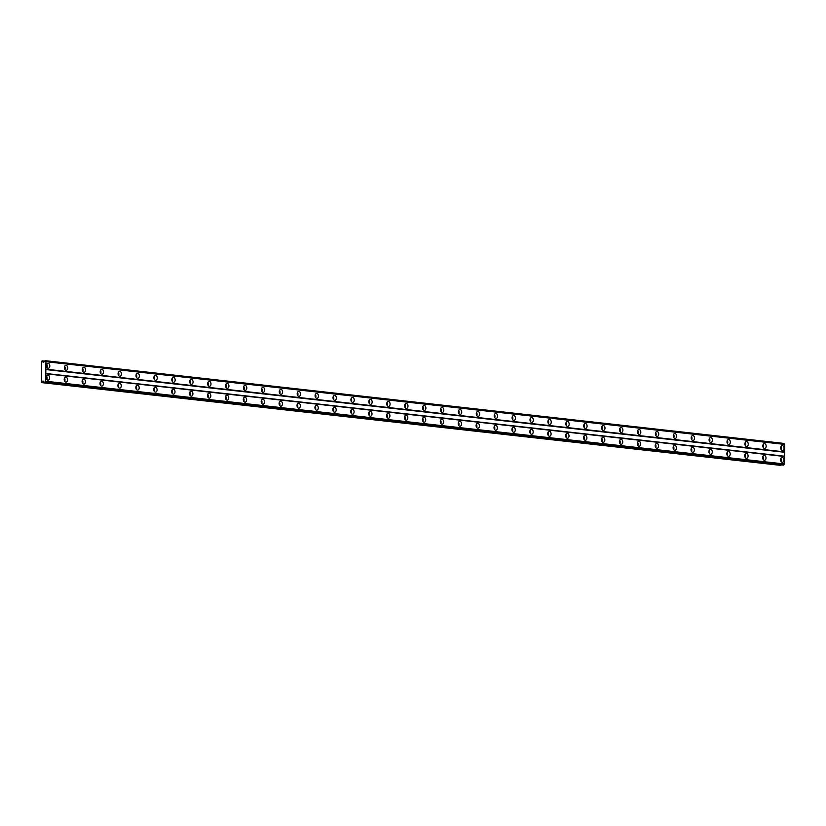 <?xml version="1.0" encoding="UTF-8"?>
<svg xmlns="http://www.w3.org/2000/svg" width="826" height="826" viewBox="0 0 826 826"><rect width="100%" height="100%" fill="white"/><g stroke="black" fill="none" stroke-linecap="round" stroke-linejoin="round"><path stroke-width="1.24" d="M780.57 459.452A1.487 1.002 -94 0 1 780.642 460.495M46.297 377.214A1.487 1.002 -94 0 1 46.37 378.267M64.201 379.217A1.487 1.002 -94 0 1 64.283 380.27M82.115 381.23A1.487 1.002 -94 0 1 82.187 382.283M100.029 383.233A1.487 1.002 -94 0 1 100.101 384.286M117.932 385.236A1.487 1.002 -94 0 1 118.004 386.289M135.846 387.239A1.487 1.002 -94 0 1 135.918 388.292M153.75 389.252A1.487 1.002 -94 0 1 153.822 390.306M171.663 391.256A1.487 1.002 -94 0 1 171.736 392.309M189.567 393.259A1.487 1.002 -94 0 1 189.639 394.312M207.481 395.262A1.487 1.002 -94 0 1 207.553 396.315M225.384 397.275A1.487 1.002 -94 0 1 225.467 398.328M243.298 399.278A1.487 1.002 -94 0 1 243.371 400.331M261.202 401.281A1.487 1.002 -94 0 1 261.284 402.334M279.116 403.284A1.487 1.002 -94 0 1 279.188 404.337M297.03 405.298A1.487 1.002 -94 0 1 297.102 406.351M314.933 407.301A1.487 1.002 -94 0 1 315.005 408.354M332.847 409.304A1.487 1.002 -94 0 1 332.919 410.357M350.751 411.307A1.487 1.002 -94 0 1 350.823 412.36M368.664 413.32A1.487 1.002 -94 0 1 368.737 414.373M386.568 415.323A1.487 1.002 -94 0 1 386.64 416.376M404.482 417.326A1.487 1.002 -94 0 1 404.554 418.379M422.385 419.329A1.487 1.002 -94 0 1 422.468 420.382M440.299 421.343A1.487 1.002 -94 0 1 440.372 422.396M458.203 423.346A1.487 1.002 -94 0 1 458.285 424.399M476.117 425.349A1.487 1.002 -94 0 1 476.189 426.402M494.031 427.352A1.487 1.002 -94 0 1 494.103 428.405M511.934 429.365A1.487 1.002 -94 0 1 512.006 430.418M529.848 431.368A1.487 1.002 -94 0 1 529.92 432.421M547.752 433.371A1.487 1.002 -94 0 1 547.824 434.424M565.665 435.374A1.487 1.002 -94 0 1 565.738 436.427M583.569 437.388A1.487 1.002 -94 0 1 583.641 438.441M601.483 439.391A1.487 1.002 -94 0 1 601.555 440.444M619.386 441.394A1.487 1.002 -94 0 1 619.469 442.447M637.3 443.397A1.487 1.002 -94 0 1 637.373 444.45M655.214 445.41A1.487 1.002 -94 0 1 655.286 446.463M673.118 447.413A1.487 1.002 -94 0 1 673.19 448.466M691.032 449.416A1.487 1.002 -94 0 1 691.104 450.469M708.935 451.43A1.487 1.002 -94 0 1 709.007 452.472M726.849 453.433A1.487 1.002 -94 0 1 726.921 454.486M744.753 455.436A1.487 1.002 -94 0 1 744.825 456.489M762.666 457.439A1.487 1.002 -94 0 1 762.739 458.492M782.377 450.49A2.478 1.673 86 0 0 782.583 450.5A2.478 1.673 86 0 0 784.08 448.064A2.478 1.673 86 0 0 782.439 445.565A2.478 1.673 86 0 0 782.232 445.565A2.478 1.673 86 0 0 780.725 447.991A2.478 1.673 86 0 0 782.377 450.49M781.231 449.695A2.478 1.673 86 0 0 781.014 446.546M48.094 368.262A2.478 1.673 86 0 0 48.3 368.262A2.478 1.673 86 0 0 49.808 365.835A2.478 1.673 86 0 0 48.166 363.337A2.478 1.673 86 0 0 47.96 363.326A2.478 1.673 86 0 0 46.452 365.763A2.478 1.673 86 0 0 48.094 368.262M46.958 367.467A2.478 1.673 86 0 0 46.731 364.307M66.008 370.265A2.478 1.673 86 0 0 66.214 370.275A2.478 1.673 86 0 0 67.722 367.838A2.478 1.673 86 0 0 66.07 365.34A2.478 1.673 86 0 0 65.863 365.34A2.478 1.673 86 0 0 64.366 367.766A2.478 1.673 86 0 0 66.008 370.265M64.862 369.47A2.478 1.673 86 0 0 64.645 366.31M83.911 372.278A2.478 1.673 86 0 0 84.118 372.278A2.478 1.673 86 0 0 85.625 369.841A2.478 1.673 86 0 0 83.984 367.343A2.478 1.673 86 0 0 83.777 367.343A2.478 1.673 86 0 0 82.27 369.769A2.478 1.673 86 0 0 83.911 372.278M82.776 371.473A2.478 1.673 86 0 0 82.559 368.324M101.825 374.281A2.478 1.673 86 0 0 102.032 374.281A2.478 1.673 86 0 0 103.539 371.855A2.478 1.673 86 0 0 101.897 369.346A2.478 1.673 86 0 0 101.681 369.346A2.478 1.673 86 0 0 100.183 371.783A2.478 1.673 86 0 0 101.825 374.281M100.679 373.486A2.478 1.673 86 0 0 100.462 370.327M119.729 376.284A2.478 1.673 86 0 0 119.935 376.284A2.478 1.673 86 0 0 121.443 373.858A2.478 1.673 86 0 0 119.801 371.359A2.478 1.673 86 0 0 119.594 371.349A2.478 1.673 86 0 0 118.087 373.786A2.478 1.673 86 0 0 119.729 376.284M118.593 375.489A2.478 1.673 86 0 0 118.376 372.33M137.643 378.287A2.478 1.673 86 0 0 137.849 378.298A2.478 1.673 86 0 0 139.357 375.861A2.478 1.673 86 0 0 137.715 373.362A2.478 1.673 86 0 0 137.508 373.362A2.478 1.673 86 0 0 136.001 375.789A2.478 1.673 86 0 0 137.643 378.287M136.507 377.492A2.478 1.673 86 0 0 136.28 374.333M155.556 380.301A2.478 1.673 86 0 0 155.763 380.301A2.478 1.673 86 0 0 157.26 377.864A2.478 1.673 86 0 0 155.618 375.365A2.478 1.673 86 0 0 155.412 375.365A2.478 1.673 86 0 0 153.904 377.792A2.478 1.673 86 0 0 155.556 380.301M154.41 379.495A2.478 1.673 86 0 0 154.194 376.346M173.46 382.304A2.478 1.673 86 0 0 173.666 382.304A2.478 1.673 86 0 0 175.174 379.877A2.478 1.673 86 0 0 173.532 377.368A2.478 1.673 86 0 0 173.326 377.368A2.478 1.673 86 0 0 171.818 379.805A2.478 1.673 86 0 0 173.46 382.304M172.324 381.509A2.478 1.673 86 0 0 172.097 378.349M191.374 384.307A2.478 1.673 86 0 0 191.58 384.317A2.478 1.673 86 0 0 193.077 381.88A2.478 1.673 86 0 0 191.436 379.382A2.478 1.673 86 0 0 191.229 379.371A2.478 1.673 86 0 0 189.722 381.808A2.478 1.673 86 0 0 191.374 384.307M190.228 383.512A2.478 1.673 86 0 0 190.011 380.352M209.277 386.31A2.478 1.673 86 0 0 209.484 386.32A2.478 1.673 86 0 0 210.991 383.884A2.478 1.673 86 0 0 209.35 381.385A2.478 1.673 86 0 0 209.143 381.385A2.478 1.673 86 0 0 207.636 383.811A2.478 1.673 86 0 0 209.277 386.31M208.142 385.515A2.478 1.673 86 0 0 207.915 382.366M227.191 388.323A2.478 1.673 86 0 0 227.398 388.323A2.478 1.673 86 0 0 228.905 385.887A2.478 1.673 86 0 0 227.253 383.388A2.478 1.673 86 0 0 227.047 383.388A2.478 1.673 86 0 0 225.55 385.814A2.478 1.673 86 0 0 227.191 388.323M226.045 387.518A2.478 1.673 86 0 0 225.828 384.369M245.095 390.326A2.478 1.673 86 0 0 245.301 390.326A2.478 1.673 86 0 0 246.809 387.9A2.478 1.673 86 0 0 245.167 385.391A2.478 1.673 86 0 0 244.961 385.391A2.478 1.673 86 0 0 243.453 387.828A2.478 1.673 86 0 0 245.095 390.326M243.959 389.531A2.478 1.673 86 0 0 243.732 386.372M263.009 392.329A2.478 1.673 86 0 0 263.215 392.34A2.478 1.673 86 0 0 264.723 389.903A2.478 1.673 86 0 0 263.071 387.404A2.478 1.673 86 0 0 262.864 387.394A2.478 1.673 86 0 0 261.367 389.831A2.478 1.673 86 0 0 263.009 392.329M261.863 391.534A2.478 1.673 86 0 0 261.646 388.375M280.912 394.332A2.478 1.673 86 0 0 281.119 394.343A2.478 1.673 86 0 0 282.626 391.906A2.478 1.673 86 0 0 280.985 389.407A2.478 1.673 86 0 0 280.778 389.407A2.478 1.673 86 0 0 279.271 391.834A2.478 1.673 86 0 0 280.912 394.332M279.777 393.537A2.478 1.673 86 0 0 279.56 390.388M298.826 396.346A2.478 1.673 86 0 0 299.033 396.346A2.478 1.673 86 0 0 300.54 393.909A2.478 1.673 86 0 0 298.898 391.41A2.478 1.673 86 0 0 298.692 391.41A2.478 1.673 86 0 0 297.184 393.837A2.478 1.673 86 0 0 298.826 396.346M297.68 395.54A2.478 1.673 86 0 0 297.463 392.391M316.73 398.349A2.478 1.673 86 0 0 316.936 398.349A2.478 1.673 86 0 0 318.444 395.922A2.478 1.673 86 0 0 316.802 393.424A2.478 1.673 86 0 0 316.595 393.413A2.478 1.673 86 0 0 315.088 395.85A2.478 1.673 86 0 0 316.73 398.349M315.594 397.554A2.478 1.673 86 0 0 315.377 394.394M334.644 400.352A2.478 1.673 86 0 0 334.85 400.362A2.478 1.673 86 0 0 336.358 397.925A2.478 1.673 86 0 0 334.716 395.427A2.478 1.673 86 0 0 334.509 395.417A2.478 1.673 86 0 0 333.002 397.853A2.478 1.673 86 0 0 334.644 400.352M333.508 399.557A2.478 1.673 86 0 0 333.281 396.397M352.557 402.355A2.478 1.673 86 0 0 352.764 402.365A2.478 1.673 86 0 0 354.261 399.929A2.478 1.673 86 0 0 352.619 397.43A2.478 1.673 86 0 0 352.413 397.43A2.478 1.673 86 0 0 350.905 399.856A2.478 1.673 86 0 0 352.557 402.355M351.411 401.56A2.478 1.673 86 0 0 351.195 398.411M370.461 404.368A2.478 1.673 86 0 0 370.668 404.368A2.478 1.673 86 0 0 372.175 401.932A2.478 1.673 86 0 0 370.533 399.433A2.478 1.673 86 0 0 370.327 399.433A2.478 1.673 86 0 0 368.819 401.859A2.478 1.673 86 0 0 370.461 404.368M369.325 403.563A2.478 1.673 86 0 0 369.098 400.414M388.375 406.371A2.478 1.673 86 0 0 388.581 406.371A2.478 1.673 86 0 0 390.079 403.945A2.478 1.673 86 0 0 388.437 401.446A2.478 1.673 86 0 0 388.23 401.436A2.478 1.673 86 0 0 386.723 403.873A2.478 1.673 86 0 0 388.375 406.371M387.229 405.576A2.478 1.673 86 0 0 387.012 402.417M406.278 408.374A2.478 1.673 86 0 0 406.485 408.385A2.478 1.673 86 0 0 407.992 405.948A2.478 1.673 86 0 0 406.351 403.449A2.478 1.673 86 0 0 406.144 403.439A2.478 1.673 86 0 0 404.637 405.876A2.478 1.673 86 0 0 406.278 408.374M405.143 407.579A2.478 1.673 86 0 0 404.916 404.42M424.192 410.377A2.478 1.673 86 0 0 424.399 410.388A2.478 1.673 86 0 0 425.906 407.951A2.478 1.673 86 0 0 424.254 405.452A2.478 1.673 86 0 0 424.048 405.452A2.478 1.673 86 0 0 422.551 407.879A2.478 1.673 86 0 0 424.192 410.377M423.046 409.582A2.478 1.673 86 0 0 422.829 406.433M442.096 412.391A2.478 1.673 86 0 0 442.302 412.391A2.478 1.673 86 0 0 443.81 409.954A2.478 1.673 86 0 0 442.168 407.455A2.478 1.673 86 0 0 441.962 407.455A2.478 1.673 86 0 0 440.454 409.882A2.478 1.673 86 0 0 442.096 412.391M440.96 411.596A2.478 1.673 86 0 0 440.733 408.436M460.01 414.394A2.478 1.673 86 0 0 460.216 414.394A2.478 1.673 86 0 0 461.724 411.967A2.478 1.673 86 0 0 460.072 409.469A2.478 1.673 86 0 0 459.865 409.459A2.478 1.673 86 0 0 458.368 411.895A2.478 1.673 86 0 0 460.01 414.394M458.864 413.599A2.478 1.673 86 0 0 458.647 410.439M477.913 416.397A2.478 1.673 86 0 0 478.12 416.407A2.478 1.673 86 0 0 479.627 413.971A2.478 1.673 86 0 0 477.986 411.472A2.478 1.673 86 0 0 477.779 411.462A2.478 1.673 86 0 0 476.272 413.898A2.478 1.673 86 0 0 477.913 416.397M476.778 415.602A2.478 1.673 86 0 0 476.561 412.442M495.827 418.4A2.478 1.673 86 0 0 496.034 418.41A2.478 1.673 86 0 0 497.541 415.974A2.478 1.673 86 0 0 495.899 413.475A2.478 1.673 86 0 0 495.693 413.475A2.478 1.673 86 0 0 494.185 415.901A2.478 1.673 86 0 0 495.827 418.4M494.681 417.605A2.478 1.673 86 0 0 494.464 414.456M513.731 420.413A2.478 1.673 86 0 0 513.937 420.413A2.478 1.673 86 0 0 515.445 417.977A2.478 1.673 86 0 0 513.803 415.478A2.478 1.673 86 0 0 513.596 415.478A2.478 1.673 86 0 0 512.089 417.915A2.478 1.673 86 0 0 513.731 420.413M512.595 419.618A2.478 1.673 86 0 0 512.378 416.459M531.645 422.416A2.478 1.673 86 0 0 531.851 422.416A2.478 1.673 86 0 0 533.359 419.99A2.478 1.673 86 0 0 531.717 417.491A2.478 1.673 86 0 0 531.51 417.481A2.478 1.673 86 0 0 530.003 419.918A2.478 1.673 86 0 0 531.645 422.416M530.509 421.621A2.478 1.673 86 0 0 530.282 418.462M549.558 424.419A2.478 1.673 86 0 0 549.765 424.43A2.478 1.673 86 0 0 551.262 421.993A2.478 1.673 86 0 0 549.62 419.494A2.478 1.673 86 0 0 549.414 419.484A2.478 1.673 86 0 0 547.906 421.921A2.478 1.673 86 0 0 549.558 424.419M548.412 423.624A2.478 1.673 86 0 0 548.196 420.465M567.462 426.423A2.478 1.673 86 0 0 567.668 426.433A2.478 1.673 86 0 0 569.176 423.996A2.478 1.673 86 0 0 567.534 421.497A2.478 1.673 86 0 0 567.328 421.497A2.478 1.673 86 0 0 565.82 423.924A2.478 1.673 86 0 0 567.462 426.423M566.326 425.627A2.478 1.673 86 0 0 566.099 422.478M585.376 428.436A2.478 1.673 86 0 0 585.582 428.436A2.478 1.673 86 0 0 587.08 425.999A2.478 1.673 86 0 0 585.438 423.501A2.478 1.673 86 0 0 585.231 423.501A2.478 1.673 86 0 0 583.724 425.937A2.478 1.673 86 0 0 585.376 428.436M584.23 427.641A2.478 1.673 86 0 0 584.013 424.481M603.279 430.439A2.478 1.673 86 0 0 603.486 430.439A2.478 1.673 86 0 0 604.993 428.013A2.478 1.673 86 0 0 603.352 425.514A2.478 1.673 86 0 0 603.145 425.504A2.478 1.673 86 0 0 601.638 427.94A2.478 1.673 86 0 0 603.279 430.439M602.144 429.644A2.478 1.673 86 0 0 601.917 426.484M621.193 432.442A2.478 1.673 86 0 0 621.4 432.452A2.478 1.673 86 0 0 622.907 430.016A2.478 1.673 86 0 0 621.255 427.517A2.478 1.673 86 0 0 621.049 427.507A2.478 1.673 86 0 0 619.552 429.943A2.478 1.673 86 0 0 621.193 432.442M620.047 431.647A2.478 1.673 86 0 0 619.83 428.488M639.097 434.445A2.478 1.673 86 0 0 639.303 434.455A2.478 1.673 86 0 0 640.811 432.019A2.478 1.673 86 0 0 639.169 429.52A2.478 1.673 86 0 0 638.963 429.52A2.478 1.673 86 0 0 637.455 431.946A2.478 1.673 86 0 0 639.097 434.445M637.961 433.65A2.478 1.673 86 0 0 637.734 430.501M657.011 436.458A2.478 1.673 86 0 0 657.217 436.458A2.478 1.673 86 0 0 658.725 434.022A2.478 1.673 86 0 0 657.073 431.523A2.478 1.673 86 0 0 656.866 431.523A2.478 1.673 86 0 0 655.369 433.96A2.478 1.673 86 0 0 657.011 436.458M655.865 435.663A2.478 1.673 86 0 0 655.648 432.504M674.914 438.461A2.478 1.673 86 0 0 675.121 438.461A2.478 1.673 86 0 0 676.628 436.035A2.478 1.673 86 0 0 674.987 433.536A2.478 1.673 86 0 0 674.78 433.526A2.478 1.673 86 0 0 673.273 435.963A2.478 1.673 86 0 0 674.914 438.461M673.779 437.666A2.478 1.673 86 0 0 673.562 434.507M692.828 440.464A2.478 1.673 86 0 0 693.035 440.475A2.478 1.673 86 0 0 694.542 438.038A2.478 1.673 86 0 0 692.9 435.539A2.478 1.673 86 0 0 692.694 435.529A2.478 1.673 86 0 0 691.186 437.966A2.478 1.673 86 0 0 692.828 440.464M691.682 439.669A2.478 1.673 86 0 0 691.465 436.51M710.732 442.468A2.478 1.673 86 0 0 710.938 442.478A2.478 1.673 86 0 0 712.446 440.041A2.478 1.673 86 0 0 710.804 437.543A2.478 1.673 86 0 0 710.597 437.543A2.478 1.673 86 0 0 709.09 439.969A2.478 1.673 86 0 0 710.732 442.468M709.596 441.673A2.478 1.673 86 0 0 709.379 438.523M728.646 444.481A2.478 1.673 86 0 0 728.852 444.481A2.478 1.673 86 0 0 730.36 442.044A2.478 1.673 86 0 0 728.718 439.546A2.478 1.673 86 0 0 728.511 439.546A2.478 1.673 86 0 0 727.004 441.982A2.478 1.673 86 0 0 728.646 444.481M727.51 443.686A2.478 1.673 86 0 0 727.283 440.526M746.559 446.484A2.478 1.673 86 0 0 746.766 446.484A2.478 1.673 86 0 0 748.263 444.058A2.478 1.673 86 0 0 746.621 441.559A2.478 1.673 86 0 0 746.415 441.549A2.478 1.673 86 0 0 744.907 443.985A2.478 1.673 86 0 0 746.559 446.484M745.413 445.689A2.478 1.673 86 0 0 745.197 442.529M764.463 448.487A2.478 1.673 86 0 0 764.669 448.497A2.478 1.673 86 0 0 766.177 446.061A2.478 1.673 86 0 0 764.535 443.562A2.478 1.673 86 0 0 764.329 443.552A2.478 1.673 86 0 0 762.821 445.988A2.478 1.673 86 0 0 764.463 448.487M763.327 447.692A2.478 1.673 86 0 0 763.1 444.533M782.212 462.323A2.478 1.673 86 0 0 782.418 462.333A2.478 1.673 86 0 0 783.915 459.896A2.478 1.673 86 0 0 782.274 457.397A2.478 1.673 86 0 0 782.067 457.387A2.478 1.673 86 0 0 780.56 459.824A2.478 1.673 86 0 0 782.212 462.323M781.066 461.527A2.478 1.673 86 0 0 780.849 458.368M47.929 380.094A2.478 1.673 86 0 0 48.135 380.094A2.478 1.673 86 0 0 49.643 377.658A2.478 1.673 86 0 0 48.001 375.159A2.478 1.673 86 0 0 47.794 375.159A2.478 1.673 86 0 0 46.287 377.596A2.478 1.673 86 0 0 47.929 380.094M46.793 379.299A2.478 1.673 86 0 0 46.566 376.14M65.843 382.097A2.478 1.673 86 0 0 66.049 382.097A2.478 1.673 86 0 0 67.556 379.671A2.478 1.673 86 0 0 65.904 377.172A2.478 1.673 86 0 0 65.698 377.162A2.478 1.673 86 0 0 64.201 379.599A2.478 1.673 86 0 0 65.843 382.097M64.696 381.302A2.478 1.673 86 0 0 64.48 378.143M83.746 384.1A2.478 1.673 86 0 0 83.953 384.111A2.478 1.673 86 0 0 85.46 381.674A2.478 1.673 86 0 0 83.818 379.175A2.478 1.673 86 0 0 83.612 379.165A2.478 1.673 86 0 0 82.104 381.602A2.478 1.673 86 0 0 83.746 384.1M82.61 383.305A2.478 1.673 86 0 0 82.393 380.146M101.66 386.103A2.478 1.673 86 0 0 101.866 386.114A2.478 1.673 86 0 0 103.374 383.677A2.478 1.673 86 0 0 101.732 381.178A2.478 1.673 86 0 0 101.515 381.178A2.478 1.673 86 0 0 100.018 383.605A2.478 1.673 86 0 0 101.66 386.103M100.514 385.308A2.478 1.673 86 0 0 100.297 382.159M119.563 388.117A2.478 1.673 86 0 0 119.77 388.117A2.478 1.673 86 0 0 121.277 385.68A2.478 1.673 86 0 0 119.636 383.181A2.478 1.673 86 0 0 119.429 383.181A2.478 1.673 86 0 0 117.922 385.618A2.478 1.673 86 0 0 119.563 388.117M118.428 387.322A2.478 1.673 86 0 0 118.211 384.162M137.477 390.12A2.478 1.673 86 0 0 137.684 390.12A2.478 1.673 86 0 0 139.191 387.693A2.478 1.673 86 0 0 137.55 385.195A2.478 1.673 86 0 0 137.343 385.184A2.478 1.673 86 0 0 135.836 387.621A2.478 1.673 86 0 0 137.477 390.12M136.342 389.325A2.478 1.673 86 0 0 136.114 386.165M155.391 392.123A2.478 1.673 86 0 0 155.598 392.133A2.478 1.673 86 0 0 157.095 389.696A2.478 1.673 86 0 0 155.453 387.198A2.478 1.673 86 0 0 155.247 387.188A2.478 1.673 86 0 0 153.739 389.624A2.478 1.673 86 0 0 155.391 392.123M154.245 391.328A2.478 1.673 86 0 0 154.028 388.168M173.295 394.126A2.478 1.673 86 0 0 173.501 394.136A2.478 1.673 86 0 0 175.009 391.7A2.478 1.673 86 0 0 173.367 389.201A2.478 1.673 86 0 0 173.161 389.201A2.478 1.673 86 0 0 171.653 391.627A2.478 1.673 86 0 0 173.295 394.126M172.159 393.331A2.478 1.673 86 0 0 171.932 390.182M191.209 396.139A2.478 1.673 86 0 0 191.415 396.139A2.478 1.673 86 0 0 192.912 393.713A2.478 1.673 86 0 0 191.271 391.204A2.478 1.673 86 0 0 191.064 391.204A2.478 1.673 86 0 0 189.557 393.641A2.478 1.673 86 0 0 191.209 396.139M190.063 395.344A2.478 1.673 86 0 0 189.846 392.185M209.112 398.142A2.478 1.673 86 0 0 209.319 398.142A2.478 1.673 86 0 0 210.826 395.716A2.478 1.673 86 0 0 209.184 393.217A2.478 1.673 86 0 0 208.978 393.207A2.478 1.673 86 0 0 207.471 395.644A2.478 1.673 86 0 0 209.112 398.142M207.976 397.347A2.478 1.673 86 0 0 207.749 394.188M227.026 400.145A2.478 1.673 86 0 0 227.233 400.156A2.478 1.673 86 0 0 228.74 397.719A2.478 1.673 86 0 0 227.088 395.22A2.478 1.673 86 0 0 226.882 395.21A2.478 1.673 86 0 0 225.384 397.647A2.478 1.673 86 0 0 227.026 400.145M225.88 399.35A2.478 1.673 86 0 0 225.663 396.191M244.93 402.148A2.478 1.673 86 0 0 245.136 402.159A2.478 1.673 86 0 0 246.644 399.722A2.478 1.673 86 0 0 245.002 397.223A2.478 1.673 86 0 0 244.795 397.223A2.478 1.673 86 0 0 243.288 399.65A2.478 1.673 86 0 0 244.93 402.148M243.794 401.353A2.478 1.673 86 0 0 243.567 398.204M262.844 404.162A2.478 1.673 86 0 0 263.05 404.162A2.478 1.673 86 0 0 264.557 401.735A2.478 1.673 86 0 0 262.905 399.226A2.478 1.673 86 0 0 262.699 399.226A2.478 1.673 86 0 0 261.202 401.663A2.478 1.673 86 0 0 262.844 404.162M261.697 403.367A2.478 1.673 86 0 0 261.481 400.207M280.747 406.165A2.478 1.673 86 0 0 280.954 406.165A2.478 1.673 86 0 0 282.461 403.738A2.478 1.673 86 0 0 280.819 401.24A2.478 1.673 86 0 0 280.613 401.23A2.478 1.673 86 0 0 279.105 403.666A2.478 1.673 86 0 0 280.747 406.165M279.611 405.37A2.478 1.673 86 0 0 279.394 402.21M298.661 408.168A2.478 1.673 86 0 0 298.867 408.178A2.478 1.673 86 0 0 300.375 405.742A2.478 1.673 86 0 0 298.733 403.243A2.478 1.673 86 0 0 298.527 403.233A2.478 1.673 86 0 0 297.019 405.669A2.478 1.673 86 0 0 298.661 408.168M297.515 407.373A2.478 1.673 86 0 0 297.298 404.213M316.565 410.181A2.478 1.673 86 0 0 316.771 410.181A2.478 1.673 86 0 0 318.278 407.745A2.478 1.673 86 0 0 316.637 405.246A2.478 1.673 86 0 0 316.43 405.246A2.478 1.673 86 0 0 314.923 407.672A2.478 1.673 86 0 0 316.565 410.181M315.429 409.376A2.478 1.673 86 0 0 315.212 406.227M334.478 412.184A2.478 1.673 86 0 0 334.685 412.184A2.478 1.673 86 0 0 336.192 409.758A2.478 1.673 86 0 0 334.551 407.249A2.478 1.673 86 0 0 334.344 407.249A2.478 1.673 86 0 0 332.837 409.686A2.478 1.673 86 0 0 334.478 412.184M333.343 411.389A2.478 1.673 86 0 0 333.115 408.23M352.392 414.187A2.478 1.673 86 0 0 352.599 414.187A2.478 1.673 86 0 0 354.096 411.761A2.478 1.673 86 0 0 352.454 409.262A2.478 1.673 86 0 0 352.248 409.252A2.478 1.673 86 0 0 350.74 411.689A2.478 1.673 86 0 0 352.392 414.187M351.246 413.392A2.478 1.673 86 0 0 351.029 410.233M370.296 416.19A2.478 1.673 86 0 0 370.502 416.201A2.478 1.673 86 0 0 372.01 413.764A2.478 1.673 86 0 0 370.368 411.265A2.478 1.673 86 0 0 370.162 411.255A2.478 1.673 86 0 0 368.654 413.692A2.478 1.673 86 0 0 370.296 416.19M369.16 415.395A2.478 1.673 86 0 0 368.933 412.236M388.21 418.204A2.478 1.673 86 0 0 388.416 418.204A2.478 1.673 86 0 0 389.913 415.767A2.478 1.673 86 0 0 388.272 413.268A2.478 1.673 86 0 0 388.065 413.268A2.478 1.673 86 0 0 386.558 415.695A2.478 1.673 86 0 0 388.21 418.204M387.064 417.398A2.478 1.673 86 0 0 386.847 414.249M406.113 420.207A2.478 1.673 86 0 0 406.32 420.207A2.478 1.673 86 0 0 407.827 417.78A2.478 1.673 86 0 0 406.185 415.272A2.478 1.673 86 0 0 405.979 415.272A2.478 1.673 86 0 0 404.472 417.708A2.478 1.673 86 0 0 406.113 420.207M404.977 419.412A2.478 1.673 86 0 0 404.75 416.252M424.027 422.21A2.478 1.673 86 0 0 424.234 422.21A2.478 1.673 86 0 0 425.741 419.784A2.478 1.673 86 0 0 424.089 417.285A2.478 1.673 86 0 0 423.883 417.275A2.478 1.673 86 0 0 422.385 419.711A2.478 1.673 86 0 0 424.027 422.21M422.881 421.415A2.478 1.673 86 0 0 422.664 418.255M441.931 424.213A2.478 1.673 86 0 0 442.137 424.223A2.478 1.673 86 0 0 443.645 421.787A2.478 1.673 86 0 0 442.003 419.288A2.478 1.673 86 0 0 441.796 419.278A2.478 1.673 86 0 0 440.289 421.714A2.478 1.673 86 0 0 441.931 424.213M440.795 423.418A2.478 1.673 86 0 0 440.568 420.258M459.845 426.226A2.478 1.673 86 0 0 460.051 426.226A2.478 1.673 86 0 0 461.558 423.79A2.478 1.673 86 0 0 459.906 421.291A2.478 1.673 86 0 0 459.7 421.291A2.478 1.673 86 0 0 458.203 423.717A2.478 1.673 86 0 0 459.845 426.226M458.698 425.421A2.478 1.673 86 0 0 458.482 422.272M477.748 428.229A2.478 1.673 86 0 0 477.955 428.229A2.478 1.673 86 0 0 479.462 425.803A2.478 1.673 86 0 0 477.82 423.294A2.478 1.673 86 0 0 477.614 423.294A2.478 1.673 86 0 0 476.106 425.731A2.478 1.673 86 0 0 477.748 428.229M476.612 427.434A2.478 1.673 86 0 0 476.395 424.275M495.662 430.232A2.478 1.673 86 0 0 495.868 430.232A2.478 1.673 86 0 0 497.376 427.806A2.478 1.673 86 0 0 495.734 425.307A2.478 1.673 86 0 0 495.528 425.297A2.478 1.673 86 0 0 494.02 427.734A2.478 1.673 86 0 0 495.662 430.232M494.516 429.437A2.478 1.673 86 0 0 494.299 426.278M513.565 432.235A2.478 1.673 86 0 0 513.772 432.246A2.478 1.673 86 0 0 515.279 429.809A2.478 1.673 86 0 0 513.638 427.31A2.478 1.673 86 0 0 513.431 427.31A2.478 1.673 86 0 0 511.924 429.737A2.478 1.673 86 0 0 513.565 432.235M512.43 431.44A2.478 1.673 86 0 0 512.213 428.281M531.479 434.249A2.478 1.673 86 0 0 531.686 434.249A2.478 1.673 86 0 0 533.193 431.812A2.478 1.673 86 0 0 531.552 429.313A2.478 1.673 86 0 0 531.345 429.313A2.478 1.673 86 0 0 529.838 431.74A2.478 1.673 86 0 0 531.479 434.249M530.344 433.444A2.478 1.673 86 0 0 530.116 430.294M549.393 436.252A2.478 1.673 86 0 0 549.6 436.252A2.478 1.673 86 0 0 551.097 433.826A2.478 1.673 86 0 0 549.455 431.317A2.478 1.673 86 0 0 549.249 431.317A2.478 1.673 86 0 0 547.741 433.753A2.478 1.673 86 0 0 549.393 436.252M548.247 435.457A2.478 1.673 86 0 0 548.03 432.297M567.297 438.255A2.478 1.673 86 0 0 567.503 438.255A2.478 1.673 86 0 0 569.011 435.829A2.478 1.673 86 0 0 567.369 433.33A2.478 1.673 86 0 0 567.163 433.32A2.478 1.673 86 0 0 565.655 435.756A2.478 1.673 86 0 0 567.297 438.255M566.161 437.46A2.478 1.673 86 0 0 565.934 434.3M585.211 440.258A2.478 1.673 86 0 0 585.417 440.268A2.478 1.673 86 0 0 586.914 437.832A2.478 1.673 86 0 0 585.273 435.333A2.478 1.673 86 0 0 585.066 435.333A2.478 1.673 86 0 0 583.559 437.759A2.478 1.673 86 0 0 585.211 440.258M584.065 439.463A2.478 1.673 86 0 0 583.848 436.304M603.114 442.271A2.478 1.673 86 0 0 603.321 442.271A2.478 1.673 86 0 0 604.828 439.835A2.478 1.673 86 0 0 603.187 437.336A2.478 1.673 86 0 0 602.98 437.336A2.478 1.673 86 0 0 601.473 439.762A2.478 1.673 86 0 0 603.114 442.271M601.978 441.466A2.478 1.673 86 0 0 601.751 438.317M621.028 444.274A2.478 1.673 86 0 0 621.235 444.274A2.478 1.673 86 0 0 622.742 441.848A2.478 1.673 86 0 0 621.09 439.339A2.478 1.673 86 0 0 620.884 439.339A2.478 1.673 86 0 0 619.386 441.776A2.478 1.673 86 0 0 621.028 444.274M619.882 443.479A2.478 1.673 86 0 0 619.665 440.32M638.932 446.277A2.478 1.673 86 0 0 639.138 446.277A2.478 1.673 86 0 0 640.646 443.851A2.478 1.673 86 0 0 639.004 441.352A2.478 1.673 86 0 0 638.797 441.342A2.478 1.673 86 0 0 637.29 443.779A2.478 1.673 86 0 0 638.932 446.277M637.796 445.482A2.478 1.673 86 0 0 637.569 442.323M656.846 448.281A2.478 1.673 86 0 0 657.052 448.291A2.478 1.673 86 0 0 658.559 445.854A2.478 1.673 86 0 0 656.907 443.355A2.478 1.673 86 0 0 656.701 443.355A2.478 1.673 86 0 0 655.204 445.782A2.478 1.673 86 0 0 656.846 448.281M655.699 447.485A2.478 1.673 86 0 0 655.483 444.326M674.749 450.294A2.478 1.673 86 0 0 674.956 450.294A2.478 1.673 86 0 0 676.463 447.857A2.478 1.673 86 0 0 674.821 445.359A2.478 1.673 86 0 0 674.615 445.359A2.478 1.673 86 0 0 673.107 447.785A2.478 1.673 86 0 0 674.749 450.294M673.613 449.489A2.478 1.673 86 0 0 673.397 446.339M692.663 452.297A2.478 1.673 86 0 0 692.869 452.297A2.478 1.673 86 0 0 694.377 449.871A2.478 1.673 86 0 0 692.735 447.362A2.478 1.673 86 0 0 692.529 447.362A2.478 1.673 86 0 0 691.021 449.798A2.478 1.673 86 0 0 692.663 452.297M691.517 451.502A2.478 1.673 86 0 0 691.3 448.342M710.567 454.3A2.478 1.673 86 0 0 710.773 454.31A2.478 1.673 86 0 0 712.28 451.874A2.478 1.673 86 0 0 710.639 449.375A2.478 1.673 86 0 0 710.432 449.365A2.478 1.673 86 0 0 708.925 451.801A2.478 1.673 86 0 0 710.567 454.3M709.431 453.505A2.478 1.673 86 0 0 709.214 450.346M728.48 456.303A2.478 1.673 86 0 0 728.687 456.313A2.478 1.673 86 0 0 730.194 453.877A2.478 1.673 86 0 0 728.553 451.378A2.478 1.673 86 0 0 728.346 451.378A2.478 1.673 86 0 0 726.839 453.804A2.478 1.673 86 0 0 728.48 456.303M727.345 455.508A2.478 1.673 86 0 0 727.117 452.349M746.394 458.316A2.478 1.673 86 0 0 746.601 458.316A2.478 1.673 86 0 0 748.098 455.88A2.478 1.673 86 0 0 746.456 453.381A2.478 1.673 86 0 0 746.25 453.381A2.478 1.673 86 0 0 744.742 455.807A2.478 1.673 86 0 0 746.394 458.316M745.248 457.511A2.478 1.673 86 0 0 745.031 454.362M764.298 460.319A2.478 1.673 86 0 0 764.504 460.319A2.478 1.673 86 0 0 766.012 457.893A2.478 1.673 86 0 0 764.37 455.384A2.478 1.673 86 0 0 764.164 455.384A2.478 1.673 86 0 0 762.656 457.821A2.478 1.673 86 0 0 764.298 460.319M763.162 459.524A2.478 1.673 86 0 0 762.935 456.365M780.735 447.62A1.487 1.002 -94 0 1 780.807 448.673M46.462 365.381A1.487 1.002 -94 0 1 46.535 366.434M64.366 367.394A1.487 1.002 -94 0 1 64.449 368.448M82.28 369.398A1.487 1.002 -94 0 1 82.352 370.451M100.194 371.401A1.487 1.002 -94 0 1 100.266 372.454M118.097 373.414A1.487 1.002 -94 0 1 118.17 374.457M136.011 375.417A1.487 1.002 -94 0 1 136.084 376.47M153.915 377.42A1.487 1.002 -94 0 1 153.987 378.473M171.829 379.423A1.487 1.002 -94 0 1 171.901 380.476M189.732 381.436A1.487 1.002 -94 0 1 189.804 382.479M207.646 383.44A1.487 1.002 -94 0 1 207.718 384.493M225.55 385.443A1.487 1.002 -94 0 1 225.632 386.496M243.464 387.446A1.487 1.002 -94 0 1 243.536 388.499M261.367 389.459A1.487 1.002 -94 0 1 261.45 390.502M279.281 391.462A1.487 1.002 -94 0 1 279.353 392.515M297.195 393.465A1.487 1.002 -94 0 1 297.267 394.518M315.098 395.468A1.487 1.002 -94 0 1 315.171 396.521M333.012 397.482A1.487 1.002 -94 0 1 333.084 398.524M350.916 399.485A1.487 1.002 -94 0 1 350.988 400.538M368.83 401.488A1.487 1.002 -94 0 1 368.902 402.541M386.733 403.491A1.487 1.002 -94 0 1 386.805 404.544M404.647 405.504A1.487 1.002 -94 0 1 404.719 406.547M422.551 407.507A1.487 1.002 -94 0 1 422.633 408.56M440.464 409.51A1.487 1.002 -94 0 1 440.537 410.563M458.368 411.513A1.487 1.002 -94 0 1 458.451 412.566M476.282 413.527A1.487 1.002 -94 0 1 476.354 414.569M494.196 415.53A1.487 1.002 -94 0 1 494.268 416.583M512.099 417.533A1.487 1.002 -94 0 1 512.172 418.586M530.013 419.536A1.487 1.002 -94 0 1 530.085 420.589M547.917 421.549A1.487 1.002 -94 0 1 547.989 422.592M565.831 423.552A1.487 1.002 -94 0 1 565.903 424.605M583.734 425.555A1.487 1.002 -94 0 1 583.806 426.608M601.648 427.558A1.487 1.002 -94 0 1 601.72 428.611M619.552 429.572A1.487 1.002 -94 0 1 619.634 430.614M637.465 431.575A1.487 1.002 -94 0 1 637.538 432.628M655.369 433.578A1.487 1.002 -94 0 1 655.452 434.631M673.283 435.581A1.487 1.002 -94 0 1 673.355 436.634M691.197 437.594A1.487 1.002 -94 0 1 691.269 438.637M709.1 439.597A1.487 1.002 -94 0 1 709.173 440.65M727.014 441.6A1.487 1.002 -94 0 1 727.087 442.653M744.918 443.603A1.487 1.002 -94 0 1 744.99 444.656M762.832 445.617A1.487 1.002 -94 0 1 762.904 446.66M41.537 382.593L42.787 381.096L44.501 382.386L45.678 381.24L45.946 361.685L45.172 360.673L43.747 362.18L43.055 362.232L42.467 360.859L41.589 361.251L41.537 382.593L780.291 465.327L781.097 464.873M45.172 360.673L783.926 443.407L784.7 444.419L784.432 463.975L783.255 465.121L44.501 382.386M45.946 361.685L784.7 444.419M784.597 451.894L45.843 369.16M45.595 369.511L784.349 452.245M784.297 456.179L45.544 373.455M45.781 373.765L784.535 456.499M784.432 463.975L45.678 381.24M42.787 381.096L43.592 381.178M780.921 465.286L42.167 382.552M42.467 360.859L44.604 361.107M45.595 361.23L784.349 443.965M784.06 464.48L45.306 381.746M45.254 360.776L784.008 443.51M783.709 464.976L44.955 382.252M783.626 465.09L44.872 382.355"/></g></svg>
